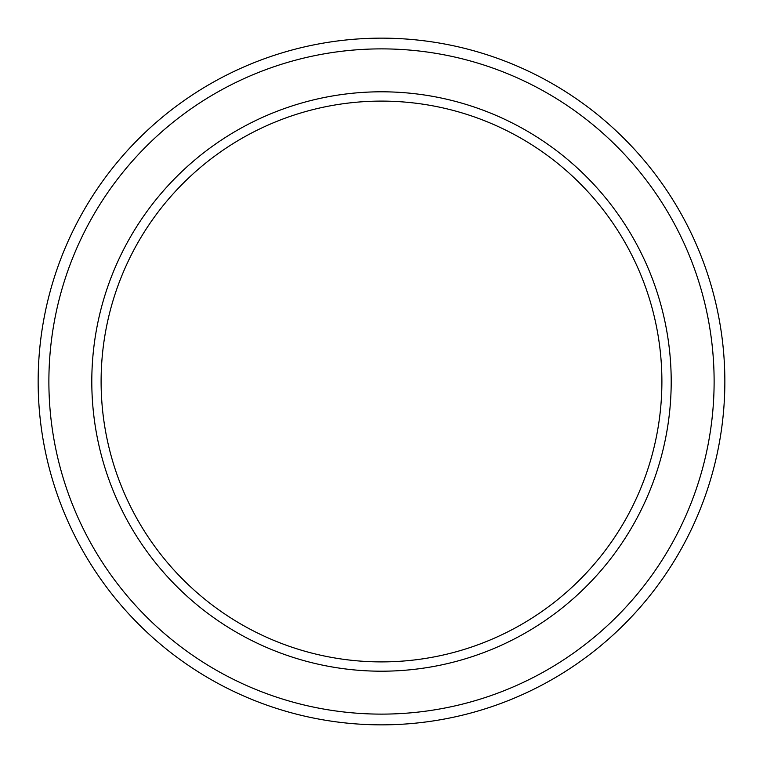 <?xml version="1.0" encoding="UTF-8"?>
<svg xmlns="http://www.w3.org/2000/svg" width="763" height="763" viewBox="0 0 763 763"><rect width="100%" height="100%" fill="white"/><g stroke="black" fill="none" stroke-linecap="round" stroke-linejoin="round"><path stroke-width="1.14" d="M38.15 381.5A343.35 343.35 0 0 0 381.5 724.85A343.35 343.35 0 0 0 724.85 381.5A343.35 343.35 0 0 0 381.5 38.15A343.35 343.35 0 0 0 38.15 381.5A343.35 343.35 0 0 1 381.5 38.15A343.35 343.35 0 0 1 724.85 381.5M671.202 381.5A289.702 289.702 0 0 1 381.5 671.202A289.702 289.702 0 0 1 91.798 381.5A289.702 289.702 0 0 1 381.5 91.798A289.702 289.702 0 0 1 671.202 381.5A289.702 289.702 0 0 1 381.5 671.202A289.702 289.702 0 0 1 91.798 381.5A289.702 289.702 0 0 1 381.5 91.798A289.702 289.702 0 0 1 671.202 381.5M661.893 381.5A280.393 280.393 0 0 1 381.5 661.893A280.393 280.393 0 0 1 101.107 381.5A280.393 280.393 0 0 1 381.5 101.107A280.393 280.393 0 0 1 661.893 381.5M48.88 381.5A332.62 332.62 0 0 0 381.5 714.12A332.62 332.62 0 0 0 714.12 381.5A332.62 332.62 0 0 0 381.5 48.88A332.62 332.62 0 0 0 48.88 381.5"/></g></svg>
